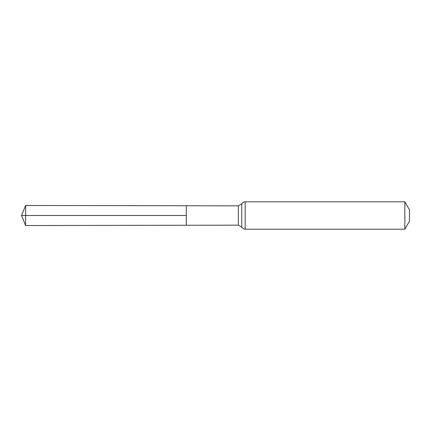 <?xml version="1.0" encoding="UTF-8"?>
<svg xmlns="http://www.w3.org/2000/svg" width="431" height="431" viewBox="0 0 431 431"><rect width="100%" height="100%" fill="white"/><g stroke="black" fill="none" stroke-linecap="round" stroke-linejoin="round"><path stroke-width="0.65" d="M186.294 215.5L186.294 225.251L25.644 225.542L25.644 205.458L186.294 205.749L186.294 225.251L238.348 225.154L238.348 205.846L186.294 205.749L186.294 215.5M404.838 201.81L404.838 229.19L409.45 221.205L409.45 209.795L404.838 201.81L245.164 201.81C245.686 201.864 243.682 201.266 241.759 203.825L238.348 205.846M25.644 225.542L21.55 215.5L186.294 215.5L25.644 215.5M404.838 229.19L245.164 229.19L245.164 201.81M245.164 229.19C245.686 229.136 243.682 229.734 241.759 227.175L241.759 203.825M241.759 227.175L238.348 225.154M21.55 215.5L25.644 205.458"/></g></svg>
